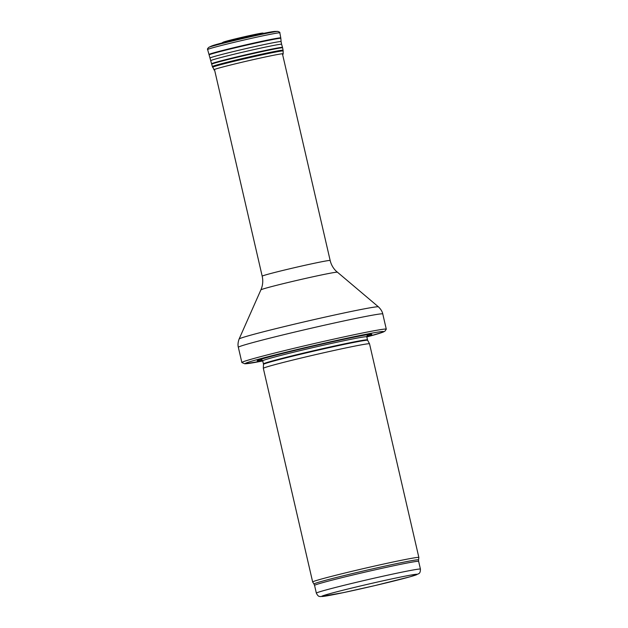 <?xml version="1.0" encoding="UTF-8"?>
<svg xmlns="http://www.w3.org/2000/svg" width="628" height="628" viewBox="0 0 628 628"><rect width="100%" height="100%" fill="white"/><g stroke="black" fill="none" stroke-linecap="round" stroke-linejoin="round"><path stroke-width="0.94" d="M350.942 571.559A54.495 1.609 167 0 0 312.658 581.983A54.495 1.609 167 0 0 312.666 582.007L263.336 368.353A54.495 1.609 167 0 1 263.336 368.338A54.495 1.609 167 0 1 301.621 357.921A54.495 1.609 167 0 1 369.531 343.822A54.495 1.609 167 0 0 369.531 343.822L418.86 557.468A54.495 1.609 167 0 0 418.86 557.468A54.495 1.609 167 0 0 350.942 571.559M366.752 336.278A58.859 1.743 167 0 0 370.457 334.3A58.859 1.743 167 0 0 298.473 349.576A58.859 1.743 167 0 0 258.336 360.189A58.859 1.743 167 0 0 262.528 360.339M366.823 336.946L382.994 332.165L384.87 331.207L386.283 329.213A74.112 2.19 167 0 0 386.283 329.174A74.112 2.19 167 0 0 293.92 348.336A74.112 2.19 167 0 0 241.859 362.521A74.112 2.19 167 0 0 241.874 362.552L244.889 363.808L262.747 360.967A71.066 2.104 167 0 1 295.152 349.984A71.066 2.104 167 0 1 372.773 332.989A71.066 2.104 167 0 1 366.823 336.938M353.87 582.925A53.404 1.578 167 0 0 316.355 593.154C318.553 597.471 319.699 596.137 320.5 596.6L343.186 592.675L375.01 585.563L410.524 576.653L418.586 573.804C418.562 573.356 420.375 573.961 420.43 569.125A53.404 1.578 167 0 0 353.87 582.925M356.037 587.031A49.047 1.452 -13 0 1 415.783 575.036A49.047 1.452 -13 0 1 336.294 594.088A49.047 1.452 -13 0 1 356.037 587.031M420.43 569.125L418.64 561.377A53.404 1.578 167 0 0 352.08 575.185A53.404 1.578 167 0 0 314.565 585.406L316.355 593.154M418.64 561.377L418.562 559.886A53.67 1.586 167 0 0 351.672 573.741A53.67 1.586 167 0 0 313.984 584.032L314.565 585.406M263.477 364.366L263.43 363.918A53.404 1.578 167 0 1 300.945 353.697A53.404 1.578 167 0 1 367.506 339.897L367.663 340.305A53.466 1.586 167 0 0 301.032 354.145A53.466 1.586 167 0 0 263.477 364.366L263.336 368.338M367.506 339.897L366.791 336.796A53.404 1.578 167 0 0 300.231 350.605A53.404 1.578 167 0 0 262.716 360.825L261.429 359.569M260.494 359.452A55.39 1.641 167 0 0 261.703 359.64M367.184 335.289A55.39 1.641 167 0 0 368.189 334.583M386.283 329.174L382.766 313.945A74.112 2.19 167 0 0 290.403 333.107A74.112 2.19 167 0 0 238.342 347.292L241.859 362.521M337.33 272.23A39.234 1.162 167 0 0 288.448 282.396A39.234 1.162 167 0 0 260.887 289.877L261.578 288.119C262.897 284.201 263.101 280.229 262.19 276.187A34.878 1.028 167 0 1 286.69 269.514A34.878 1.028 167 0 1 330.163 260.494C331.113 264.521 333.044 268.007 335.949 270.951L378.425 306.849A71.498 2.112 167 0 0 289.351 325.375A71.498 2.112 167 0 0 239.127 339.01C237.156 344.372 238.412 347.425 238.342 347.292M264.427 33.19A29.814 0.879 167 0 0 221.629 43.065L266.178 32.844A32.232 0.95 167 0 0 219.91 43.52A32.232 0.95 167 0 0 212.225 45.789M274.067 31.51A32.232 0.95 167 0 0 266.178 32.844L275.025 31.431A32.978 0.973 167 0 0 242.989 37.955A32.978 0.973 167 0 0 211.338 46.134L221.629 43.065M208.826 47.328C207.546 48.576 207.146 49.314 207.633 49.541A37.06 1.099 167 0 1 243.491 40.137A37.06 1.099 167 0 1 279.845 32.868C280.182 32.452 279.499 31.965 277.804 31.4A35.718 1.06 167 0 0 243.107 38.473A35.718 1.06 167 0 0 208.826 47.328L211.338 46.134M279.845 32.868L280.779 37.908A36.832 1.091 167 0 0 244.645 45.13A36.832 1.091 167 0 0 208.998 54.479L212.35 66.56L214.752 70.681M280.779 37.908L280.842 38.355A36.793 1.091 167 0 0 244.747 45.561A36.793 1.091 167 0 0 209.14 54.903M280.842 38.355L281.093 41.605A36.314 1.075 167 0 0 245.47 48.717A36.314 1.075 167 0 0 210.333 57.941M281.093 41.605L281.595 44.282A36.189 1.068 167 0 0 246.09 51.386A36.189 1.068 167 0 0 211.063 60.563M281.595 44.282L282.522 47.406A36.393 1.075 167 0 0 246.82 54.55A36.393 1.075 167 0 0 211.605 63.781M282.522 47.406L282.624 47.846A36.393 1.075 167 0 0 246.922 54.981A36.393 1.075 167 0 0 211.699 64.221M282.624 47.846L283.063 50.24A36.291 1.075 167 0 0 247.463 57.352A36.291 1.075 167 0 0 212.35 66.56M283.063 50.24L283.142 50.986A36.189 1.068 167 0 0 247.636 58.082A36.189 1.068 167 0 0 212.617 67.267M283.142 50.986L283.165 53.796A35.584 1.052 167 0 0 248.256 60.775A35.584 1.052 167 0 0 213.826 69.81M260 34.085A20.402 0.604 167 0 0 255.714 34.281A20.402 0.604 167 0 0 229.942 40.231A20.402 0.604 167 0 0 226.001 41.935M418.562 559.886L418.86 557.483M313.984 584.032L312.666 582.007M367.663 340.305L369.531 343.822M263.43 363.918L262.716 360.825M367.404 335.101L366.791 336.796M378.425 306.849C382.554 310.805 382.766 314.102 382.766 313.945M260.887 289.877L239.127 339.01M330.163 260.494L282.427 53.749M262.19 276.187L214.462 69.441M277.804 31.4L275.025 31.431M207.633 49.541L208.998 54.479M282.718 54.997L283.165 53.796M221.833 43.473L222.469 42.547L227.203 40.953L258.634 33.7L262.904 33.049L264.419 33.637"/></g></svg>
